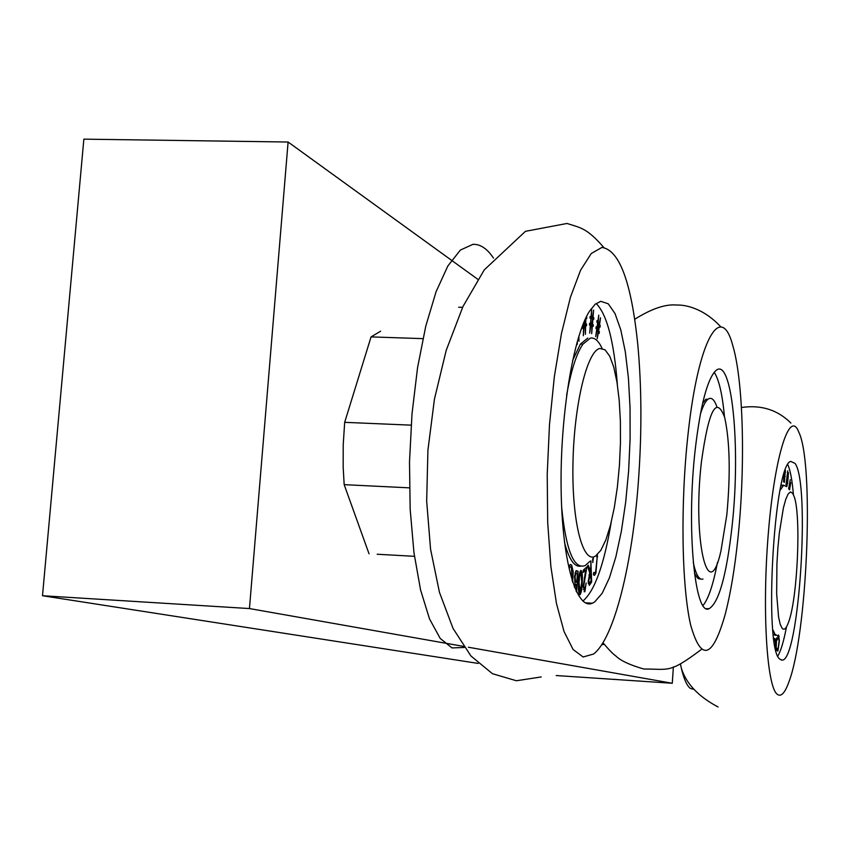 <?xml version="1.0" encoding="UTF-8"?>
<svg xmlns="http://www.w3.org/2000/svg" width="850" height="850" viewBox="0 0 850 850"><rect width="100%" height="100%" fill="white"/><g stroke="black" fill="none" stroke-linecap="round" stroke-linejoin="round"><path stroke-width="1.27" d="M42.5 595.733L83.853 139.145L288.097 142.024L249.454 608.558L42.5 595.733L478.157 663.414M288.097 142.024L477.859 279.342M468.392 647.243L672.286 683.273L556.187 675.537M249.454 608.558L463.505 646.383M673.381 666.836L672.286 683.273M594.586 602.034L602.193 593.258L609.397 577.883L615.878 556.814L621.382 531.144L625.685 502.095L628.628 470.932L630.105 438.993L630.041 407.618L628.426 378.112L625.313 351.804L620.798 329.928L615.039 313.608L608.281 303.822L600.801 301.314L595.17 304.247L589.496 311.217C573.187 336.313 560.065 415.884 561.117 488.761C562.031 561.797 576.459 610.406 592.386 603.213L594.586 602.034M493.499 258.134C487.199 248.667 480.346 244.056 472.951 244.333L460.36 250.081L447.844 266.007L436.071 291.731L425.754 326.209L417.552 367.699L412.006 413.897L409.498 462.06L410.168 509.246L413.95 552.659L420.538 589.815L429.473 618.811L440.172 638.382L451.987 647.923L464.259 647.466M601.917 247.435L591.26 253.502L580.561 270.247L570.435 297.224L561.51 333.296L554.359 376.582L549.493 424.554L547.219 474.247L547.697 522.538L550.864 566.44L556.442 603.404L564.028 631.497L573.112 649.517L583.132 656.986L593.513 654.054C614.284 638.531 632.602 563.401 638.499 480.048C641.909 432.044 641.686 386.994 637.819 344.919C631.476 282.466 619.501 249.974 601.917 247.435M599.824 348.479C587.138 350.763 573.994 405.036 572.964 463.303C571.753 521.634 582.877 564.464 595.542 556.038L600.812 550.354L605.838 539.973L610.396 525.502L614.284 507.694L617.334 487.39L619.416 465.534L620.447 443.105L620.383 421.09L619.214 400.478L616.994 382.224L613.785 367.189L609.726 356.171L605.009 349.786L599.824 348.479M589.911 561.34L585.268 565.548C573.899 569.776 566.015 550.332 561.648 507.227M566.61 395.335C571.03 370.621 576.459 353.568 582.93 344.176L590.293 338.151C594.639 337.301 598.57 340.712 602.087 348.404M377.177 554.242L414.428 556.314M422.907 338.64L371.057 336.897L380.619 331.213M409.466 487.847L344.176 484.659L343.177 467.383L343.209 444.901L344.675 422.333L411.134 425.149M369.027 553.786L344.176 484.659M344.675 422.333L371.057 336.897M599.293 333.381L598.496 332.212L597.146 338.714L598.134 331.691L597.072 330.108L595.701 336.611L596.711 329.587L596.084 326.814L596.934 328.058L597.614 323.319L596.966 320.493L597.826 321.778L598.772 315.148L598.177 322.299L599.239 323.882L600.536 317.783L599.601 324.402L600.143 327.091L599.378 325.954L598.719 330.692L599.293 333.381M593.194 326.283L592.312 325.996L591.685 333.699L591.919 325.869L590.729 325.486L589.698 333.072L590.336 325.348L589.454 325.061L589.539 323.351L590.484 323.669L590.92 318.442L590.006 318.144L590.091 316.423L591.058 316.752L591.653 309.442L591.441 316.88L592.62 317.284L593.608 310.133L593.013 317.422L593.81 317.688L593.725 319.398L592.875 319.111L592.461 324.317L593.279 324.583L593.194 326.283M586.181 317.209L586.691 316.869L586.702 318.58L585.82 319.196L585.671 324.583L586.532 323.988L586.543 325.688L585.618 326.326L585.406 334.294L585.204 326.612L583.971 327.473L583.334 335.761L583.557 327.76L582.643 328.397L582.622 326.697L583.61 326.007L583.706 322.713M578.839 336.249L578.988 341.19L578.446 337.524M577.278 341.498L577.341 344.038L576.938 344.739L576.884 342.869M591.643 581.995L589.316 585.374L588.179 581.676L589.773 573.038L587.531 566.185L588.179 565.144L590.718 571.529L590.878 560.841L591.643 581.995L590.346 581.921M582.239 582.08C582.144 588.434 581.4 592.662 580.019 594.745L579.944 594.766C578.638 593.651 578.17 589.751 578.563 583.079C578.68 576.768 579.434 572.549 580.794 570.424L580.922 570.371C582.207 571.582 582.654 575.482 582.239 582.08L581.74 582.059M572.199 580.858L571.381 567.12L570.339 566.716L569.192 568.438L568.969 566.546L570.308 564.496L571.668 565.037L573.208 571.795L572.634 582.186M582.877 601.077C594.596 591.175 604.031 564.963 611.171 522.452M617.355 384.529C614.04 341.445 606.974 314.415 596.148 303.45M587.796 338.066L580.401 344.091L572.581 360.485M564.496 542.396C568.894 559.034 574.196 566.971 580.433 566.217M574.186 586.543L575.131 583.058L574.483 576.555L576.173 570.637L578.128 571.253L576.555 592.004M586.16 582.962L584.864 591.759L583.227 586.574L585.692 570.159L583.206 572.422L583.206 570.233L586.861 566.929L583.748 586.043L584.906 589.581L586.16 582.962M597.369 554.636L595.903 573.197L594.532 575.291L593.396 574.611L593.683 572.486L594.628 573.017L595.733 571.349L597.104 557.876L596.7 555.22M593.364 558.078L592.769 562.583L592.684 558.726M571.668 565.037L569.819 564.931M573.208 571.795L572.56 571.763M572.836 580.688L572.231 580.656M578.128 571.253L575.716 571.115M576.098 591.048L576.597 584.556L575.652 584.386L574.643 587.701M577.447 573.304L576.119 572.985L575.036 576.746L575.567 581.411L576.768 582.218L577.447 573.304M574.472 576.714L575.036 576.746M574.611 581.357L575.567 581.411M574.77 582.101L576.768 582.218M579.764 572.422L580.816 572.486L579.509 576.852L579.073 582.888L580.019 592.567L581.729 582.176L580.816 572.486M578.776 592.492L579.87 592.556M584.864 591.759L584.024 591.706M585.692 570.159L583.429 570.031M590.41 572.008L589.422 571.954M589.507 573.516L590.793 573.591L588.721 580.794L589.422 583.121L591.048 580.773L590.793 573.591M588.901 574.951L589.889 575.004M588.157 580.763L588.721 580.794M597.624 556.761L596.976 556.718M595.903 573.197L593.597 573.07M586.543 325.688L584.194 325.603M585.618 326.326L583.27 326.251M585.204 326.612L582.856 326.538M583.971 327.473L582.633 327.431M583.557 327.76L582.633 327.728M586.702 318.58L585.544 318.548M585.82 319.196L585.257 319.175M583.621 325.72L585.257 324.87L584.981 319.759M584.131 321.704L584.014 325.731M590.484 323.669L589.528 323.638M591.058 316.752L590.081 316.721M591.441 316.88L590.07 316.837M592.62 317.284L590.059 317.199M593.013 317.422L590.049 317.326M590.049 317.401L590.559 318.325M593.81 317.688L590.591 317.592M592.461 324.317L589.496 324.222M589.496 324.296L590.028 325.252M593.279 324.583L590.059 324.487M590.909 318.569L590.878 323.797L592.057 324.19L592.492 318.984L591.303 318.58M589.518 323.754L590.878 323.797M589.507 324.105L592.057 324.19M595.999 328.536L597.284 328.578L598.357 330.151L596.636 330.098M596.934 328.058L595.956 328.026M597.826 321.778L596.838 321.746M598.177 322.299L596.891 322.256M599.239 323.882L597.539 323.818M599.601 324.402L598.315 324.371M600.312 325.476L599.027 325.433L597.954 323.839L597.284 328.578M598.719 330.692L597.433 330.65M599.452 331.776L598.134 331.734M598.357 330.151L599.027 325.433M779.832 659.122L782.074 660.099C799.011 661.736 810.549 484.001 795.058 463.42L790.766 461.412C773.829 463.941 763.491 649.581 779.832 659.122M680.446 664.041L681.392 668.387C683.931 679.129 686.917 685.791 690.338 688.372L694.089 689.435M797.683 429.569C788.386 412.101 774.095 459.914 768.166 535.245C762.099 610.396 766.806 686.247 777.112 694.184C780.959 697.34 784.943 693.122 789.055 681.53C806.841 634.61 814.045 471.793 799.893 434.647L797.683 429.569M792.721 493.351L790.543 491.916L788.173 493.924L785.751 499.343L783.392 507.939L779.344 532.897L777.888 547.963L776.921 563.72L776.656 593.874L778.568 616.983L780.226 624.357L782.223 628.426C784.295 630.53 786.473 628.278 788.747 621.669C797.597 597.646 801.199 515.801 794.219 496.751L792.721 493.351M777.091 635.375L775.179 634.546L772.809 629.701M780.088 490.269L783.657 485.254L786.749 486.678M773.266 634.153L775.434 635.269M789.172 489.388L788.949 488.187L788.811 488.973M788.63 488.771L790.234 479.655L789.703 483.894L790.043 485.701L790.787 482.662L789.565 489.812M787.642 482.853L786.749 486.593L786.739 480.547L786.027 484.734L787.759 470.794L787.366 475.469L787.801 476.584L788.471 472.653L787.642 482.853M785.379 470.188L784.359 482.407L784.104 476.946L783.519 481.854L784.221 473.578M784.879 471.559L785.145 470.815M775.083 646.351L775.646 645.362L775.094 638.754L776.071 645.129L776.602 637.914L776.061 650.622M777.867 655.987C780.959 650.643 783.838 640.932 786.494 626.854M793.39 494.562C792.211 480.314 790.362 470.379 787.844 464.748M783.732 485.223L781.001 485.902M774.084 640.528L773.978 639.795M773.744 638.138L774.807 638.711L774.212 641.399M776.953 649.538L777.166 648.316L777.994 649.294L779.121 641.166L778.451 636.491L777.07 640.178L778.558 635.003L779.376 640.847L777.984 650.718L777.591 651.111L776.953 649.538L777.686 649.602M774.807 638.711L773.819 638.648M775.126 646.553L776.008 646.606L775.264 647.232M775.869 649.846L776.008 646.606M779.131 636.204L777.856 636.129M777.984 650.718L777.208 650.664M785.581 472.037L784.731 471.994M784.869 476.297L783.594 476.244M785.219 476.531L783.572 476.457M783.615 475.819L784.699 476.181L784.561 472.515M784.454 472.844L784.199 475.851M783.594 476.138L784.699 476.181M788.237 477.7L787.663 477.679M787.737 481.812L787.153 481.78M787.058 476.457L787.291 480.664L787.249 476.467M789.342 484.734L789.438 489.164L789.554 484.744M695.268 449.108C686.205 527.17 694.62 616.303 708.964 608.77C718.877 602.916 726.591 575.28 732.116 525.852C740.881 447.27 731.988 354.429 715.509 370.94C707.157 379.674 700.411 405.726 695.268 449.108M737.959 538.029C745.471 466.608 743.548 381.777 732.838 345.748C721.097 300.762 698.179 339.32 688.054 434.084C680.308 503.582 681.647 586.372 690.657 625.026C701.165 662.086 712.693 658.484 725.241 614.21C730.596 593.502 734.836 568.097 737.959 538.029M601.758 644.619L604.308 644.428M726.824 514.834C730.586 474.013 729.874 441.607 724.721 417.637C716.433 395.08 708.666 409.849 701.42 461.922C692.261 540.919 708.56 607.58 720.991 550.726L726.824 514.834M700.336 414.29C702.791 406.406 705.309 401.423 707.869 399.33C711.259 396.801 714.255 399.256 716.858 406.714M702.992 579.073C699.125 580.199 695.884 574.632 693.249 562.403M694.439 573.24L697.51 578.043L700.836 579.009M707.869 399.33L705.872 399.256L702.546 403.601M703.056 605.476C708.486 598.772 713.288 584.375 717.496 562.286M724.466 416.691C722.394 394.294 718.972 379.483 714.213 372.289M574.749 581.984L576.47 582.091M584.779 578.096L584.216 578.064M590.601 583.684L588.327 583.546M541.227 676.94L516.396 680.754L492.447 673.71L470.953 655.998L453.05 628.447L439.45 592.322L430.567 549.238L426.668 501.118L427.922 450.245L434.446 399.107L446.218 350.317L462.995 306.478L484.266 269.875L525.438 231.327L566.961 223.476C581.145 227.896 586.936 228.183 603.819 247.467M458.649 307.233L462.581 307.36M585.278 602.799L592.386 603.213M580.401 344.091L582.93 344.176M570.339 566.716L568.979 566.642M574.611 584.332L575.652 584.386M575.036 572.921L576.119 572.985M579.753 572.454L580.763 572.507M584.471 589.677L583.408 589.624M588.264 583.058L589.241 583.111M594.532 575.291L593.927 575.259M781.362 660.057L782.074 660.099M741.434 407.49C761.175 404.653 777.665 409.849 790.893 423.077M681.392 668.387C686.269 683.751 698.487 696.607 718.059 706.977M781.989 485.18L783.657 485.254M774.701 635.226L776.369 635.322M778.451 636.491L777.75 636.448M706.531 608.632L708.964 608.77M634.706 319.26C651.716 308.624 665.763 303.886 676.844 305.065C683.442 304.714 702.578 307.052 720.896 326.974M602.947 642.717C608.781 649.655 613.073 654.075 615.825 655.966C620.532 660.662 629.861 665.019 643.811 669.024C669.418 668.929 668.939 673.742 701.218 649.581M698.679 578.829L700.676 578.946"/></g></svg>
